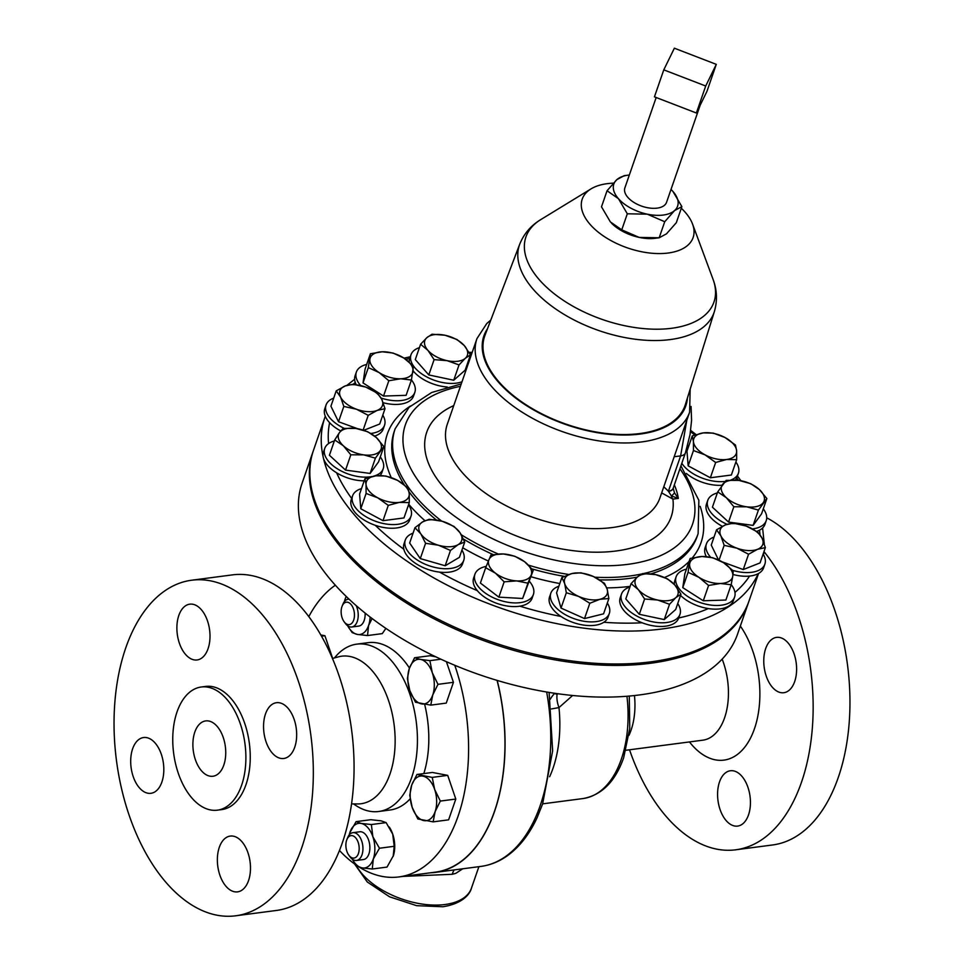 <?xml version="1.0" encoding="UTF-8"?>
<svg xmlns="http://www.w3.org/2000/svg" width="964" height="964" viewBox="0 0 964 964"><rect width="100%" height="100%" fill="white"/><g stroke="black" fill="none" stroke-linecap="round" stroke-linejoin="round"><path stroke-width="1.45" d="M726.278 820.738A27.908 16.159 82.5 0 1 717.722 790.745A27.908 16.159 82.5 0 1 730.387 770.754A27.908 16.159 82.5 0 1 741.738 776.104A27.908 16.159 82.5 0 1 750.293 806.097A27.908 16.159 82.5 0 1 737.641 826.088A27.908 16.159 82.5 0 1 726.278 820.738M772.465 687.368A27.908 16.159 82.5 0 1 763.91 657.376A27.908 16.159 82.5 0 1 776.562 637.385A27.908 16.159 82.5 0 1 787.913 642.735A27.908 16.159 82.5 0 1 796.469 672.727A27.908 16.159 82.5 0 1 783.816 692.718A27.908 16.159 82.5 0 1 772.465 687.368M185.654 654.556A28.125 16.292 -97.5 0 0 197.102 659.954A28.125 16.292 -97.5 0 0 209.863 639.795A28.125 16.292 -97.5 0 0 201.235 609.561A28.125 16.292 -97.5 0 0 189.788 604.175A28.125 16.292 -97.5 0 0 177.027 624.323A28.125 16.292 -97.5 0 0 185.654 654.556M272.318 753.101A28.125 16.292 -97.5 0 0 283.765 758.487A28.125 16.292 -97.5 0 0 296.526 738.34A28.125 16.292 -97.5 0 0 287.899 708.106A28.125 16.292 -97.5 0 0 276.451 702.708A28.125 16.292 -97.5 0 0 263.69 722.867A28.125 16.292 -97.5 0 0 272.318 753.101M226.13 886.458A28.125 16.292 -97.5 0 0 237.578 891.857A28.125 16.292 -97.5 0 0 250.339 871.697A28.125 16.292 -97.5 0 0 241.711 841.464A28.125 16.292 -97.5 0 0 230.263 836.077A28.125 16.292 -97.5 0 0 217.503 856.225A28.125 16.292 -97.5 0 0 226.13 886.458M139.467 787.913A28.125 16.292 -97.5 0 0 150.914 793.312A28.125 16.292 -97.5 0 0 163.675 773.164A28.125 16.292 -97.5 0 0 155.047 742.931A28.125 16.292 -97.5 0 0 143.612 737.532A28.125 16.292 -97.5 0 0 130.839 757.68A28.125 16.292 -97.5 0 0 139.467 787.913M217.045 726.266A27.908 16.159 82.5 0 1 225.6 756.258A27.908 16.159 82.5 0 1 212.948 776.249A27.908 16.159 82.5 0 1 201.584 770.899A27.908 16.159 82.5 0 1 193.029 740.906A27.908 16.159 82.5 0 1 205.694 720.915A27.908 16.159 82.5 0 1 217.045 726.266M353.065 835.896A11.315 6.555 -97.5 0 0 346.871 839.572A11.315 6.555 -97.5 0 0 348.944 855.345A11.315 6.555 -97.5 0 0 351.993 857.815A11.315 6.555 -97.5 0 0 359.162 849.392A11.315 6.555 -97.5 0 0 353.065 835.896M346.871 839.572L347.715 837.547A14.014 8.11 82.5 0 1 352.884 832.679A14.014 8.11 82.5 0 1 355.367 832.992A14.014 8.11 82.5 0 1 362.934 847.621A14.014 8.11 82.5 0 1 356.535 860.454A14.014 8.11 82.5 0 1 354.041 860.141A14.014 8.11 82.5 0 1 350.269 857.092L348.944 855.345M352.884 832.679L359.801 831.775A14.014 8.11 82.5 0 1 362.283 832.089A14.014 8.11 82.5 0 1 369.851 846.717A14.014 8.11 82.5 0 1 363.44 859.551L356.535 860.454M354.391 613.417A11.315 6.555 -97.5 0 0 349.161 602.837A11.315 6.555 -97.5 0 0 342.148 606.115A11.315 6.555 -97.5 0 0 341.208 613.369A11.315 6.555 -97.5 0 0 344.22 621.888A11.315 6.555 -97.5 0 0 351.414 623.636A11.315 6.555 -97.5 0 0 354.391 613.417M342.148 606.115L342.979 604.079A14.014 8.11 82.5 0 1 348.161 599.222A14.014 8.11 82.5 0 1 349.089 599.186M356.222 605.645A14.014 8.11 82.5 0 1 358.15 613.14A14.014 8.11 82.5 0 1 351.8 626.998A14.014 8.11 82.5 0 1 345.546 623.636L344.22 621.888M192.113 798.252A62.106 35.981 82.5 0 1 173.074 731.495A62.106 35.981 82.5 0 1 201.247 687.007A62.106 35.981 82.5 0 1 226.516 698.912A62.106 35.981 82.5 0 1 245.567 765.669A62.106 35.981 82.5 0 1 217.394 810.17A62.106 35.981 82.5 0 1 192.113 798.252M201.247 687.007L205.609 686.428A62.106 35.981 82.5 0 1 230.878 698.346A62.106 35.981 82.5 0 1 249.929 765.103A62.106 35.981 82.5 0 1 221.756 809.591L217.394 810.17M166.82 883.349A169.218 98.027 82.5 0 1 114.921 701.467A169.218 98.027 82.5 0 1 191.691 580.22A169.218 98.027 82.5 0 1 260.545 612.682A169.218 98.027 82.5 0 1 312.444 794.565A169.218 98.027 82.5 0 1 235.674 915.8A169.218 98.027 82.5 0 1 166.82 883.349M191.691 580.22L232.432 574.881A169.218 98.027 82.5 0 1 301.286 607.344A169.218 98.027 82.5 0 1 353.186 789.227A169.218 98.027 82.5 0 1 276.415 910.462L235.674 915.8M353.607 803.916A84.386 48.887 -97.5 0 0 378.707 811.495A84.386 48.887 -97.5 0 0 416.99 751.028A84.386 48.887 -97.5 0 0 391.107 660.328A84.386 48.887 -97.5 0 0 356.776 644.145A84.386 48.887 -97.5 0 0 334.484 657.942M356.776 644.145L368.152 642.663A84.386 48.887 82.5 0 1 402.482 658.846A84.386 48.887 82.5 0 1 409.459 668.076M308.805 616.611A151.89 87.989 82.5 0 1 335.352 585.208M758.548 573.472L748.992 601.054A230.432 122.741 -160.9 0 1 651.001 661.822A230.432 122.741 -160.9 0 1 407.893 602.151A230.432 122.741 -160.9 0 1 313.505 450.26L324.892 417.364A230.432 122.741 -160.9 0 0 323.085 456.635M685.32 404.699A106.016 56.478 -160.9 0 1 639.939 433.535A106.016 56.478 -160.9 0 1 527.392 405.639A106.016 56.478 -160.9 0 1 484.976 335.327L519.741 244.145A103.003 54.864 -160.9 0 0 560.952 312.469A103.003 54.864 -160.9 0 0 670.293 339.569A103.003 54.864 -160.9 0 0 714.384 311.553L685.32 404.699M613.309 183.172A58.684 31.258 19.1 0 0 607.163 183.678A58.684 31.258 19.1 0 0 590.98 188.908A58.684 31.258 19.1 0 0 597.318 231.396A58.684 31.258 19.1 0 0 668.16 253.026A58.684 31.258 19.1 0 0 692.562 224.082A58.684 31.258 19.1 0 0 681.319 208.236M700.189 105.172L666.558 202.32A22.052 11.749 -160.9 0 1 666.257 203.018A22.052 11.749 -160.9 0 1 641.205 205.959A22.052 11.749 -160.9 0 1 624.877 187.884L656.171 97.521M486.218 566.374A30.944 16.484 19.1 0 0 475.107 573.737A30.944 16.484 19.1 0 0 474.927 574.231A30.944 16.484 19.1 0 0 498.304 599.765A30.944 16.484 19.1 0 0 533.212 594.957A30.944 16.484 19.1 0 0 533.393 594.475A30.944 16.484 19.1 0 0 529.429 581.376M533.393 594.475L532.128 598.15A30.944 16.484 -160.9 0 1 531.947 598.632A30.944 16.484 -160.9 0 1 519.849 606.175A30.944 16.484 19.1 0 1 477.325 590.655A30.944 16.484 -160.9 0 1 473.649 577.894L474.927 574.231M714.035 537.044A30.944 16.484 19.1 0 0 706.407 543.889A30.944 16.484 19.1 0 0 710.613 557.252M706.407 543.889L705.142 547.552A30.944 16.484 19.1 0 0 706.323 556.626M370.875 433.451A30.944 16.484 19.1 0 0 384.552 425.22A30.944 16.484 19.1 0 0 382.792 415.135M374.635 436.089A30.944 16.484 19.1 0 0 383.286 428.896L384.552 425.22M334.339 440.982A30.944 16.484 19.1 0 0 324.735 448.453A30.944 16.484 19.1 0 0 359.259 476.722A30.944 16.484 19.1 0 0 371.887 476.565M373.333 476.24A30.944 16.484 19.1 0 0 383.214 468.697A30.944 16.484 19.1 0 0 380.286 456.9M324.735 448.453L323.47 452.128A30.944 16.484 19.1 0 0 336.629 472.818A30.944 16.484 19.1 0 0 357.993 480.397A30.944 16.484 19.1 0 0 364.187 480.819M380.069 475.517A30.944 16.484 19.1 0 0 381.949 472.372L383.214 468.697M717.361 492.941A30.944 16.484 19.1 0 0 707.745 500.412A30.944 16.484 19.1 0 0 727.037 524.308M707.745 500.412L706.479 504.076A30.944 16.484 19.1 0 0 722.337 526.308M558.867 586.233A30.944 16.484 19.1 0 0 550.842 593.209A30.944 16.484 19.1 0 0 550.818 599.367A30.944 16.484 19.1 0 0 580.027 620.467A30.944 16.484 19.1 0 0 609.32 613.453A30.944 16.484 19.1 0 0 609.332 607.308A30.944 16.484 19.1 0 0 607.332 603.006M550.842 593.209L549.576 596.885A30.944 16.484 19.1 0 0 549.552 603.03A30.944 16.484 19.1 0 0 561 616.466A30.944 16.484 19.1 0 0 603.826 622.274A30.944 16.484 19.1 0 0 608.043 617.129L609.32 613.453M413.062 533.164A30.944 16.484 19.1 0 0 410.11 534.538A30.944 16.484 19.1 0 0 405.29 540.045A30.944 16.484 19.1 0 0 423.1 563.265A30.944 16.484 19.1 0 0 458.96 565.808A30.944 16.484 19.1 0 0 463.768 560.301A30.944 16.484 19.1 0 0 461.925 550.082M405.29 540.045L404.024 543.72A30.944 16.484 19.1 0 0 403.832 549.239A30.944 16.484 19.1 0 0 439.584 572.122A30.944 16.484 19.1 0 0 457.683 569.483A30.944 16.484 19.1 0 0 462.503 563.976L463.768 560.301M686.452 569.146A30.944 16.484 19.1 0 0 676.126 576.785A30.944 16.484 19.1 0 0 688.417 596.933A30.944 16.484 19.1 0 0 734.604 597.041A30.944 16.484 19.1 0 0 731.194 584.63M676.126 576.785L674.848 580.461A30.944 16.484 19.1 0 0 674.414 584.533M680.56 595.427A30.944 16.484 19.1 0 0 687.139 600.608A30.944 16.484 19.1 0 0 708.335 608.573A30.944 16.484 19.1 0 0 733.327 600.705L734.604 597.041M381.117 398.072A30.944 16.484 19.1 0 0 414.845 392.324A30.944 16.484 19.1 0 0 411.435 379.912M383.202 402.735A30.944 16.484 19.1 0 0 413.568 395.987L414.845 392.324M629.926 586.992A30.944 16.484 19.1 0 0 621.491 594.113A30.944 16.484 19.1 0 0 625.72 607.513A30.944 16.484 19.1 0 0 656.484 622.443A30.944 16.484 19.1 0 0 679.969 614.357A30.944 16.484 19.1 0 0 677.74 603.548M621.491 594.113L620.226 597.776A30.944 16.484 19.1 0 0 624.455 611.188A30.944 16.484 19.1 0 0 642.12 622.768A30.944 16.484 19.1 0 0 678.704 618.032A30.944 16.484 19.1 0 0 678.716 617.972A224.757 119.717 -160.9 0 0 708.335 608.573M688.874 445.693A30.944 16.484 19.1 0 0 687.489 446.163M681.825 463.274A30.944 16.484 19.1 0 0 725.061 481.41M686.392 473.457A30.944 16.484 19.1 0 0 721.964 485.254M419.436 347.63A30.944 16.484 19.1 0 0 410.989 354.752A30.944 16.484 19.1 0 0 415.219 368.152A30.944 16.484 19.1 0 0 461.997 381.78M467.793 365.055A30.944 16.484 19.1 0 0 467.239 364.187M413.11 370.815A30.944 16.484 19.1 0 0 413.954 371.827A30.944 16.484 19.1 0 0 447.224 387.01M361.5 488.603A30.944 16.484 19.1 0 0 352.559 495.882A30.944 16.484 19.1 0 0 365.236 516.282A30.944 16.484 19.1 0 0 397.879 524.296A30.944 16.484 19.1 0 0 411.038 516.138A30.944 16.484 19.1 0 0 408.507 504.883M352.559 495.882L351.282 499.557A30.944 16.484 19.1 0 0 375.249 525.296A30.944 16.484 19.1 0 0 396.602 527.971A30.944 16.484 19.1 0 0 409.76 519.801L411.038 516.138M763.97 551.589A168.772 97.762 82.5 0 1 811.989 732.11A168.772 97.762 82.5 0 1 735.701 849.802A168.772 97.762 82.5 0 1 667.028 817.436A168.772 97.762 82.5 0 1 629.54 749.787M766.717 517.813A168.772 97.762 82.5 0 1 797.324 542.672A168.772 97.762 82.5 0 1 849.079 724.072A168.772 97.762 82.5 0 1 772.513 844.982L735.701 849.802M313.264 450.983A230.432 122.741 19.1 0 0 313.011 451.694L302.033 483.374A230.432 122.741 19.1 0 0 396.433 635.264A230.432 122.741 19.1 0 0 639.53 694.936A230.432 122.741 19.1 0 0 737.532 634.167L748.498 602.5A230.432 122.741 19.1 0 0 748.739 601.777M313.011 451.694A230.432 122.741 19.1 0 0 407.398 603.585A230.432 122.741 19.1 0 0 650.507 663.268A230.432 122.741 19.1 0 0 748.498 602.5M462.732 868.793L455.839 873.336L452.249 874.288L402.88 876.409M572.604 695.49L558.975 707.588L551.492 708.938M430.486 872.794A152.119 88.122 -97.5 0 0 435.258 872.396A152.119 88.122 -97.5 0 0 494.544 811.459A152.119 88.122 -97.5 0 0 497.207 680.427M410.989 354.752L409.724 358.427A30.944 16.484 19.1 0 0 409.7 358.488A30.944 16.484 19.1 0 0 409.254 362.115M366.694 364.428A30.944 16.484 19.1 0 0 356.367 372.068L355.089 375.743A30.944 16.484 19.1 0 0 355.282 382.539A30.944 16.484 19.1 0 0 356.198 384.672M333.701 398.132A30.944 16.484 19.1 0 0 326.073 404.976L324.808 408.652A30.944 16.484 19.1 0 0 329.616 422.69A30.944 16.484 19.1 0 0 340.75 430.92M733.001 574.484A30.944 16.484 19.1 0 0 749.558 576.074A30.944 16.484 19.1 0 0 763.621 567.808L764.886 564.133A30.944 16.484 19.1 0 0 763.126 554.047M756.704 531.381A30.944 16.484 19.1 0 0 759.524 530.188A30.944 16.484 19.1 0 0 764.958 524.332L766.223 520.656A30.944 16.484 19.1 0 0 763.295 508.847M735.231 480.072A30.944 16.484 19.1 0 0 736.713 477.915A30.944 16.484 19.1 0 0 737.135 476.891L738.412 473.228A30.944 16.484 19.1 0 0 735.881 461.973M454.767 665.281A151.89 87.989 82.5 0 1 398.855 876.939L435.234 872.167A151.89 87.989 -97.5 0 0 497.063 680.379M454.152 869.914A22.497 11.652 -96.4 0 0 452.249 874.288M553.505 693.104L557.084 694.381L557.891 693.743M549.625 776.755A98.111 56.828 -97.5 0 0 553.047 768.188A98.111 56.828 -97.5 0 0 558.975 707.588A22.497 12.171 61.7 0 1 557.084 694.381M550.239 699.298A22.497 17.485 124.1 0 1 554.312 693.731L554.481 693.249M408.097 487.953L397.554 480.373L385.901 476.023L375.96 475.794L364.898 478.783L366.055 484.506L366.091 493.448L377.743 497.81L388.287 505.377L399.349 502.389L409.29 502.618L409.254 493.676L408.097 487.953M388.287 505.377L382.985 520.681L403.988 517.933L409.29 502.618M382.985 520.681L360.789 508.763L366.091 493.448M360.789 508.763L359.596 494.086L364.898 478.783M366.055 484.506A22.497 11.99 -160.9 0 1 375.96 475.794A22.497 11.99 -160.9 0 1 397.554 480.373A22.497 11.99 -160.9 0 1 409.254 493.676A22.497 11.99 19.1 0 1 399.349 502.389A22.497 11.99 -160.9 0 1 377.743 497.81A22.497 11.99 -160.9 0 1 366.055 484.506M459.033 364.922L465.311 358.283L470.468 354.86L464.274 345.57L456.972 339.509L445.055 335.255L432.029 334.207L426.871 337.641L420.593 344.269L427.908 350.342L434.101 359.632L447.127 360.669L459.033 364.922L453.731 380.226L428.799 374.936L434.101 359.632M470.468 354.86L465.166 370.164L453.731 380.226M428.799 374.936L415.291 359.584L420.593 344.269M445.055 335.255A22.497 11.99 -160.9 0 1 464.274 345.57A22.497 11.99 -160.9 0 1 465.311 358.283A22.497 11.99 -160.9 0 1 447.127 360.669A22.497 11.99 19.1 0 1 427.908 350.342A22.497 11.99 -160.9 0 1 426.871 337.641A22.497 11.99 -160.9 0 1 445.055 335.255M693.465 450.537L705.13 454.9L715.662 462.467L726.723 459.479L736.665 459.708L736.629 450.766L735.472 445.043L724.928 437.475L713.276 433.113L703.334 432.884L692.273 435.873L693.429 441.596L693.465 450.537L688.163 465.853L686.971 451.176L692.273 435.873M736.665 459.708L731.363 475.023L710.36 477.77L688.163 465.853M710.36 477.77L715.662 462.467M736.629 450.766A22.497 11.99 -160.9 0 1 726.723 459.479A22.497 11.99 -160.9 0 1 705.13 454.9A22.497 11.99 -160.9 0 1 693.429 441.596A22.497 11.99 19.1 0 1 703.334 432.884A22.497 11.99 -160.9 0 1 724.928 437.475A22.497 11.99 -160.9 0 1 736.629 450.766M730.845 480.036A30.944 16.484 19.1 0 0 738.412 473.228M642.53 573.568L637.373 576.99L631.095 583.63L638.397 589.703L644.603 598.981L657.629 600.03L669.534 604.283L675.812 597.644L680.97 594.222L674.776 584.931L667.474 578.858L655.556 574.604L642.53 573.568M680.97 594.222L675.668 609.525L664.232 619.587L639.301 614.297L625.793 598.945L631.095 583.63M664.232 619.587L669.534 604.283M639.301 614.297L644.603 598.981M657.629 600.03A22.497 11.99 -160.9 0 1 638.397 589.703A22.497 11.99 -160.9 0 1 637.373 576.99A22.497 11.99 -160.9 0 1 655.556 574.604A22.497 11.99 19.1 0 1 674.776 584.931A22.497 11.99 -160.9 0 1 675.812 597.644A22.497 11.99 -160.9 0 1 657.629 600.03M411.411 380.021L413.484 366.163L403.783 357.993L392.975 353.029L382.238 351.788L370.393 353.752L368.32 367.609L379.129 372.574L388.829 380.744L400.687 378.78L411.411 380.021L406.121 395.324L383.527 396.059L388.829 380.744M383.527 396.059L363.018 382.925L368.32 367.609M363.018 382.925L365.091 369.067L370.393 353.752M382.238 351.788A22.497 11.99 -160.9 0 1 403.783 357.993A22.497 11.99 -160.9 0 1 413.014 371.489A22.497 11.99 -160.9 0 1 400.687 378.78A22.497 11.99 19.1 0 1 379.129 372.574A22.497 11.99 -160.9 0 1 369.911 359.078A22.497 11.99 -160.9 0 1 382.238 351.788M356.367 372.068A30.944 16.484 19.1 0 0 360.669 385.552M690.152 558.469L688.079 572.327L698.888 577.291L708.588 585.461L720.445 583.485L731.17 584.738L732.773 576.195L733.243 570.881L723.542 562.699L712.733 557.746L701.997 556.505L690.152 558.469L684.85 573.785L682.777 587.642L688.079 572.327M708.588 585.461L703.286 600.765L725.88 600.042L731.17 584.738M703.286 600.765L682.777 587.642M720.445 583.485A22.497 11.99 -160.9 0 1 698.888 577.291A22.497 11.99 -160.9 0 1 689.67 563.795A22.497 11.99 -160.9 0 1 701.997 556.505A22.497 11.99 19.1 0 1 723.542 562.699A22.497 11.99 -160.9 0 1 732.773 576.195A22.497 11.99 -160.9 0 1 720.445 583.485M454.068 526.452L442.187 521.259L429.185 519.283L422.63 521.886L414.954 527.706L420.834 533.887L425.594 543.286L438.596 545.263L450.477 550.444L458.153 544.636L464.72 542.033L459.949 532.634L454.068 526.452M450.477 550.444L445.175 565.76L459.418 557.337L464.72 542.033M445.175 565.76L420.292 558.59L425.594 543.286M420.292 558.59L409.652 543.009L414.954 527.706M420.834 533.887A22.497 11.99 -160.9 0 1 422.63 521.886A22.497 11.99 -160.9 0 1 442.187 521.259A22.497 11.99 -160.9 0 1 459.949 532.634A22.497 11.99 19.1 0 1 458.153 544.636A22.497 11.99 -160.9 0 1 438.596 545.263A22.497 11.99 -160.9 0 1 420.834 533.887M580.943 572.785L571.965 573.544L561.879 577.52L564.663 583.533L566.326 592.752L578.629 596.403L589.823 603.259L599.909 599.295L608.874 598.536L607.212 589.305L604.44 583.292L593.246 576.436L580.943 572.785M608.874 598.536L603.572 613.839L584.521 618.575L561.024 608.067L556.577 592.824L561.879 577.52M584.521 618.575L589.823 603.259M561.024 608.067L566.326 592.752M578.629 596.403A22.497 11.99 -160.9 0 1 564.663 583.533A22.497 11.99 -160.9 0 1 571.965 573.544A22.497 11.99 -160.9 0 1 593.246 576.436A22.497 11.99 19.1 0 1 607.212 589.305A22.497 11.99 -160.9 0 1 599.909 599.295A22.497 11.99 -160.9 0 1 578.629 596.403M717.722 491.893L726.338 497.713L733.845 506.751L746.69 506.811L758.415 510.089L766.862 498.557L759.355 489.519L750.727 483.687L739.002 480.421L726.157 480.361L717.722 491.893L712.42 507.197L728.543 522.066L733.845 506.751M758.415 510.089L753.113 525.392L761.56 513.86L766.862 498.557M753.113 525.392L728.543 522.066M763.199 502.714A22.497 11.99 -160.9 0 1 746.69 506.811A22.497 11.99 -160.9 0 1 726.338 497.713A22.497 11.99 -160.9 0 1 722.494 484.518A22.497 11.99 19.1 0 1 739.002 480.421A22.497 11.99 -160.9 0 1 759.355 489.519A22.497 11.99 -160.9 0 1 763.199 502.714M752.486 528.887A30.944 16.484 19.1 0 0 766.223 520.656M383.853 446.597L376.346 437.56L367.718 431.739L355.993 428.462L343.148 428.402L339.485 432.559L334.713 439.933L343.329 445.754L350.836 454.803L363.681 454.863L375.406 458.129L383.853 446.597L378.551 461.913L370.104 473.445L375.406 458.129M370.104 473.445L345.534 470.107L350.836 454.803M345.534 470.107L329.411 455.249L334.713 439.933M339.485 432.559A22.497 11.99 -160.9 0 1 355.993 428.462A22.497 11.99 -160.9 0 1 376.346 437.56A22.497 11.99 -160.9 0 1 380.19 450.754A22.497 11.99 19.1 0 1 363.681 454.863A22.497 11.99 -160.9 0 1 343.329 445.754A22.497 11.99 -160.9 0 1 339.485 432.559M385.01 408.7L381.768 399.325L377.406 393.155L365.766 387.094L353.005 384.25L345.172 385.962L336.219 390.878L340.581 397.048L343.823 406.422L356.584 409.266L368.224 415.339L377.177 410.411L385.01 408.7L379.708 424.015L363.826 430.281M363.127 430.065L368.224 415.339M357.668 428.727L338.521 421.738L343.823 406.422M338.521 421.738L330.917 406.193L336.219 390.878M345.172 385.962A22.497 11.99 -160.9 0 1 365.766 387.094A22.497 11.99 -160.9 0 1 381.768 399.325A22.497 11.99 -160.9 0 1 377.177 410.411A22.497 11.99 19.1 0 1 356.584 409.266A22.497 11.99 -160.9 0 1 340.581 397.048A22.497 11.99 -160.9 0 1 345.172 385.962M326.073 404.976A30.944 16.484 19.1 0 0 344.136 428.317M716.553 529.79L720.915 535.948L724.157 545.335L736.918 548.179L748.558 554.24L757.511 549.323L765.356 547.612L762.102 538.237L757.74 532.068L746.1 526.007L733.339 523.151L725.506 524.862L716.553 529.79L711.251 545.094L718.529 559.964M719.011 560.192L724.157 545.335M748.558 554.24L743.256 569.555L760.054 562.916L765.356 547.612M743.256 569.555L722.12 561.831M757.511 549.323A22.497 11.99 -160.9 0 1 736.918 548.179A22.497 11.99 -160.9 0 1 720.915 535.948A22.497 11.99 -160.9 0 1 725.506 524.862A22.497 11.99 19.1 0 1 746.1 526.007A22.497 11.99 -160.9 0 1 762.102 538.237A22.497 11.99 -160.9 0 1 757.511 549.323M732.773 570.387A30.944 16.484 19.1 0 0 764.886 564.133M533.237 570.363L524.561 561.687A22.497 11.99 19.1 0 1 531.152 575.147A22.497 11.99 -160.9 0 1 516.608 580.894L527.947 583.16L533.237 570.363L522.645 598.475L498.858 597.15L480.385 583.039L485.675 567.724L495.472 573.182A22.497 11.99 -160.9 0 1 488.893 559.723A22.497 11.99 -160.9 0 1 503.425 553.975A22.497 11.99 -160.9 0 1 524.561 561.687L514.764 556.24L503.425 553.975L490.977 554.927L485.675 567.724M516.608 580.894A22.497 11.99 -160.9 0 1 495.472 573.182L504.16 581.846L516.608 580.894M498.858 597.15L504.16 581.846M522.645 598.475L527.947 583.16M716.288 64.359L706.949 91.351L696.37 113.005L654.436 96.846L663.786 69.854L705.708 86.013L716.288 64.359L674.366 48.2L663.786 69.854M696.37 113.005L705.708 86.013M629.335 175.014A33.752 17.979 19.1 0 0 628.215 175.147A33.752 17.979 19.1 0 0 616.888 179.617A33.752 17.979 19.1 0 0 618.43 198.668A33.752 17.979 19.1 0 0 647.266 214.165A33.752 17.979 19.1 0 0 674.547 210.586L664.726 221.732L659.171 237.783L639.216 237.409A33.752 17.979 -160.9 0 0 655.159 238.301L659.171 237.783L666.498 233.83L676.318 222.696L681.873 206.633L672.993 191.523A33.752 17.979 19.1 0 0 671.8 190.233A33.752 17.979 19.1 0 0 671.004 189.45M681.873 206.633L674.547 210.586A33.752 17.979 19.1 0 0 672.993 191.523L671.8 190.233M664.726 221.732L647.266 214.165L627.311 213.791L618.43 198.668L607.055 190.752L616.888 179.617L624.214 175.665L628.215 175.147M611.393 223.021A33.752 17.979 -160.9 0 0 611.574 223.214A33.752 17.979 -160.9 0 0 639.216 237.409L621.756 229.842L610.381 221.925L601.5 206.814L607.055 190.752M621.756 229.842L627.311 213.791M674.342 484.856A135.285 72.059 -160.9 0 1 678.343 498.4L672.908 499.111A5.676 3.29 -97.5 0 1 671.402 495.966A11.255 1.506 -34.7 0 0 674.475 492.797L678.343 498.4L671.402 495.966L668.401 491.194L680.62 455.888L686.814 420.256M663.798 486.748L668.401 491.194A11.255 5.989 19.1 0 0 673.185 488.23L685.404 452.911L690.055 434.523L691.586 420.28L691.067 406.471M668.414 491.363A11.255 5.676 18.3 0 0 673.077 488.543L673.077 488.543A11.255 5.676 18.3 0 0 673.125 488.387M673.185 488.23L674.475 492.797M453.743 405.615A129.345 68.902 -160.9 0 0 455.671 499.557A129.345 68.902 -160.9 0 0 616.165 550.986A129.345 68.902 -160.9 0 0 672.908 499.111L661.666 492.905M424.666 704.407A84.386 48.887 82.5 0 1 423.835 773.574M410.146 798.819A84.386 48.887 82.5 0 1 390.083 810.001L378.707 811.495M398.855 876.939A151.89 87.989 82.5 0 1 359.536 867.287M356.198 865.106A151.89 87.989 82.5 0 1 339.461 850.465M416.942 774.478L432.414 772.453L447.706 775.357L455.803 799.048L448.609 819.834L433.137 821.858L435.113 811.676L440.331 801.072L434.656 789.444A22.497 13.038 82.5 0 1 435.113 811.676A22.497 13.038 -97.5 0 1 423.871 820.617A22.497 13.038 82.5 0 1 412.17 807.314A22.497 13.038 82.5 0 1 411.724 785.082A22.497 13.038 82.5 0 1 422.967 776.153A22.497 13.038 82.5 0 1 434.656 789.444L432.233 777.394L416.942 774.478L411.724 785.082L409.748 795.264L412.17 807.314L417.846 818.954L433.137 821.858M320.831 634.963L324.916 635.734L332.676 658.436M414.58 657.749L409.363 668.353L407.386 678.536L409.808 690.586L415.484 702.226L430.775 705.13L432.752 694.948A22.497 13.038 82.5 0 1 421.497 703.889A22.497 13.038 82.5 0 1 409.808 690.586A22.497 13.038 82.5 0 1 409.363 668.353A22.497 13.038 82.5 0 1 420.605 659.424L414.58 657.749L430.052 655.725L435.788 656.809M446.392 661.678L453.442 682.319L446.248 703.105L430.775 705.13M393.36 855.815A22.497 13.038 -97.5 0 0 393.42 855.598A22.497 13.038 -97.5 0 0 392.722 834.125A22.497 13.038 -97.5 0 0 389.793 827.871A22.497 13.038 -97.5 0 0 389.577 827.534M447.706 775.357L432.233 777.394M455.803 799.048L440.331 801.072M324.916 635.734L321.53 636.18M432.752 694.948A22.497 13.038 -97.5 0 0 432.294 672.715L429.872 660.653L420.605 659.424A22.497 13.038 82.5 0 1 432.294 672.715L437.969 684.344L432.752 694.948M453.442 682.319L437.969 684.344M440.909 659.207L429.872 660.653M365.115 613.08A14.014 8.11 82.5 0 1 358.716 626.094L351.8 626.998M344.449 601.512A22.497 13.038 82.5 0 1 344.943 599.668A22.497 13.038 82.5 0 1 345.196 598.909L346.197 596.439M345.016 599.439L345.196 598.909A22.497 13.038 82.5 0 1 346.221 596.451M385.865 628.371L382.298 633.625L367.537 635.553L368.585 625.503A22.497 13.038 -97.5 0 0 370.116 617.008M367.537 635.553L357.343 634.433A22.497 13.038 82.5 0 0 368.585 625.503L372.104 618.514M348.582 627.395L352.246 632.649L357.343 634.433A22.497 13.038 82.5 0 1 348.582 627.395A22.497 13.038 82.5 0 1 347.618 625.732M349.751 832.896L356.078 821.641L361.175 823.425A22.497 13.038 82.5 0 1 372.863 836.728L379.467 848.236L373.309 858.96A22.497 13.038 -97.5 0 0 372.863 836.728L371.369 824.545L361.175 823.425A22.497 13.038 82.5 0 0 349.92 832.366A22.497 13.038 82.5 0 0 349.679 833.125L349.679 833.113A22.497 13.038 82.5 0 0 349.173 834.981M393.42 855.598L387.022 867.082L372.273 869.01L373.309 858.96A22.497 13.038 82.5 0 1 362.066 867.901A22.497 13.038 82.5 0 1 353.306 860.852A22.497 13.038 82.5 0 1 352.354 859.189M372.273 869.01L362.066 867.901L356.981 866.106L353.523 861.189M356.078 821.641L370.827 819.701L381.033 820.822L386.13 822.617L392.722 834.125L394.216 846.296L379.467 848.236M393.179 856.357L394.216 846.296M386.13 822.617L371.369 824.545M332.496 658.496L338.183 656.906A74.409 43.103 82.5 0 1 371.935 670.462A74.409 43.103 82.5 0 1 394.481 753.342A74.409 43.103 82.5 0 1 357.463 803.952L351.547 803.892M758.198 573.664A230.432 122.741 -160.9 0 1 662.389 628.926A230.432 122.741 -160.9 0 1 323.482 458.406M469.673 353.414A224.757 119.717 -160.9 0 1 471.806 353.475M690.513 431.667A224.757 119.717 -160.9 0 1 694.731 434.981M736.713 477.915A224.757 119.717 -160.9 0 1 738.448 480.349M759.524 530.188A224.757 119.717 -160.9 0 1 759.981 534.671M749.558 576.074A224.757 119.717 -160.9 0 1 734.966 592.402M637.192 577.147A160.313 85.386 -160.9 0 1 629.094 578.424A160.313 85.386 -160.9 0 1 599.584 579.87M564.277 576.352A160.313 85.386 -160.9 0 1 532.032 568.905M493.11 554.565A160.313 85.386 -160.9 0 1 463.467 539.057M436.331 519.97A160.313 85.386 -160.9 0 1 409.049 491.809M404.157 484.687A160.313 85.386 -160.9 0 1 394.3 431.233L395.144 428.787A160.313 85.386 -160.9 0 0 441.669 521.114M630.155 586.353A165.977 88.411 -160.9 0 1 606.754 587.871M559.795 583.533A165.977 88.411 -160.9 0 1 531.031 576.761M488.362 561.012A165.977 88.411 -160.9 0 1 462.72 547.769M424.919 520.681A165.977 88.411 -160.9 0 1 408.724 504.268M391.251 477.602A165.977 88.411 -160.9 0 1 410.435 406.037M650.893 573.869A160.313 85.386 -160.9 0 0 697.273 536.153L698.117 533.694A160.313 85.386 -160.9 0 1 643.615 573.544M641.663 573.978A160.313 85.386 -160.9 0 1 629.938 575.978A160.313 85.386 -160.9 0 1 594.909 577.219M679.921 468.757A151.938 80.928 -160.9 0 1 627.913 564.338A151.938 80.928 -160.9 0 1 429.402 494.219A151.938 80.928 -160.9 0 1 460.418 386.335M612.08 527.573A112.511 59.937 -160.9 0 1 493.375 498.436A112.511 59.937 -160.9 0 1 447.284 424.268L476.951 338.605A112.511 59.937 -160.9 0 0 523.042 412.773A112.511 59.937 -160.9 0 0 641.747 441.91A112.511 59.937 -160.9 0 0 689.597 412.243L659.93 497.906A112.511 59.937 -160.9 0 1 612.08 527.573M687.416 397.963A106.847 56.912 -160.9 0 1 640.373 434.029A106.847 56.912 -160.9 0 1 521.801 402.506A106.847 56.912 -160.9 0 1 487.495 328.736M692.562 224.082L713.011 279.211A99.473 52.984 -160.9 0 1 671.655 328.278A99.473 52.984 -160.9 0 1 551.553 291.61A99.473 52.984 -160.9 0 1 540.816 219.575C531.007 225.48 523.982 233.674 519.741 244.145M356.114 865.045A62.106 33.077 19.1 0 0 445.043 904.509A62.106 33.077 19.1 0 0 471.456 888.133C470.083 893.7 463.118 903.593 442.874 906.75L416.665 905.678L389.577 896.809L367.308 882.012L354.547 863.937M629.287 696.056L629.757 728.423L623.66 757.776C615.261 781.575 601.717 795.167 583.051 798.554A98.111 56.828 -97.5 0 0 621.298 759.246A98.111 56.828 -97.5 0 0 626.949 696.261M628.962 735.351A55.804 32.33 -97.5 0 0 631.095 730.085A55.804 32.33 -97.5 0 0 634.457 695.55M625.961 750.257L702.828 740.183A55.804 32.33 -97.5 0 0 724.579 717.831A55.804 32.33 -97.5 0 0 722.169 659.135M689.465 741.931A78.313 45.356 -97.5 0 0 754.463 728.736A78.313 45.356 -97.5 0 0 740.34 626.058M549.119 692.417L552.649 750.836L542.612 803.988L537.129 817.617C529.236 834.643 519.066 847.537 506.606 856.285C498.605 861.804 490.049 865.178 480.952 866.407A152.119 88.122 -97.5 0 0 540.238 805.47A152.119 88.122 -97.5 0 0 546.672 692.019M700.165 506.365A165.977 88.411 -160.9 0 1 692.297 557.915M689.139 561.409A165.977 88.411 -160.9 0 1 664.509 577.496M405.82 359.379A224.757 119.717 -160.9 0 1 409.7 358.488M353.198 384.262A224.757 119.717 -160.9 0 1 355.282 382.539M328.591 443.561A224.757 119.717 -160.9 0 1 329.616 422.69M351.667 498.472A224.757 119.717 -160.9 0 1 336.629 472.818M403.832 549.239A224.757 119.717 -160.9 0 1 375.249 525.296M477.325 590.655A224.757 119.717 -160.9 0 1 439.584 572.122M561 616.466A224.757 119.717 -160.9 0 1 519.849 606.175M642.12 622.768A224.757 119.717 -160.9 0 1 603.826 622.274M674.185 456.731L680.62 455.888A11.255 5.989 19.1 0 0 685.404 452.911M568.796 574.496A160.313 85.386 -160.9 0 1 528.537 565.157M498.243 553.999A160.313 85.386 -160.9 0 1 461.274 534.743M349.004 599.102L348.161 599.222M763.584 554.83L763.946 551.661M764.271 543.817L762.584 527.995M740.882 480.711L737.436 476.035M696.032 434.559L690.694 430.402M472.167 352.402L469.034 352.294M698.117 533.694L698.864 500.268L680.921 465.889M689.597 412.243L690.176 389.119M713.011 279.211C717.071 289.911 717.529 300.696 714.384 311.553M471.456 888.133L478.891 866.672M480.952 866.407L435.258 872.396M583.051 798.554L542.66 803.843M679.969 614.357L678.704 618.032M590.98 188.908L540.816 219.575M490.797 320.072L486.76 323.53L476.951 338.605M461.25 383.949L431.691 392.493L409.158 407.23L395.144 428.787M410.29 356.764L404.024 358.138M354.619 379.286L347.004 385.311M325.29 416.243L324.892 417.364M353.306 860.852L353.8 861.623M389.793 827.871L389.311 827.1"/></g></svg>

